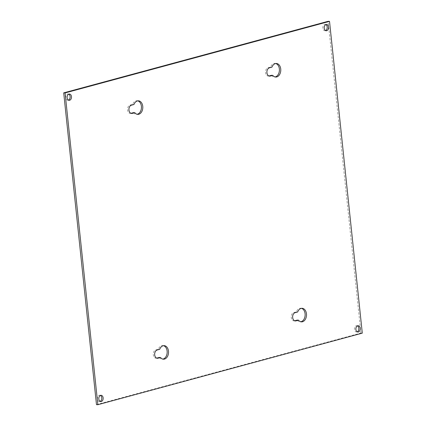 <?xml version="1.0" encoding="UTF-8"?>
<svg xmlns="http://www.w3.org/2000/svg" width="426" height="426" viewBox="0 0 426 426"><rect width="100%" height="100%" fill="white"/><g stroke="black" fill="none" stroke-linecap="round" stroke-linejoin="round"><path stroke-width="0.32" stroke-dasharray="2.13 1.6" d="M275.723 63.527A6.784 4.713 93 0 0 275.042 63.415A6.784 4.713 93 0 0 273.993 63.533A6.784 4.713 93 0 0 270.579 67.09L268.007 67.782A4.18 2.902 93 0 0 265.531 72.202A4.18 2.902 93 0 0 268.22 76.057A4.18 2.902 93 0 0 268.87 75.988L268.912 75.977M271.948 67.159L270.579 67.09M301.454 308.344A6.784 4.713 93 0 0 300.772 308.238A6.784 4.713 93 0 0 299.723 308.349A6.784 4.713 93 0 0 296.315 311.907L293.738 312.604A4.18 2.902 93 0 0 291.262 317.019A4.18 2.902 93 0 0 293.951 320.879A4.18 2.902 93 0 0 294.6 320.81L294.643 320.794M297.683 311.976L296.315 311.907M137.752 100.861A6.784 4.713 93 0 0 137.071 100.754A6.784 4.713 93 0 0 136.016 100.871A6.784 4.713 93 0 0 132.608 104.423L130.031 105.121A4.18 2.902 93 0 0 127.56 109.541A4.18 2.902 93 0 0 130.249 113.396A4.18 2.902 93 0 0 130.894 113.327L130.936 113.316M133.977 104.492L132.608 104.423M163.483 345.683A6.784 4.713 93 0 0 162.801 345.571A6.784 4.713 93 0 0 161.752 345.688A6.784 4.713 93 0 0 158.339 349.245L155.762 349.938A4.18 2.902 93 0 0 153.291 354.357A4.18 2.902 93 0 0 155.98 358.213A4.18 2.902 93 0 0 156.624 358.144L156.672 358.133M159.707 349.315L158.339 349.245M100.44 395.44A3.142 2.183 93 0 0 99.764 395.243A3.142 2.183 93 0 0 99.279 395.296A3.142 2.183 93 0 0 97.421 398.619A3.142 2.183 93 0 0 99.439 401.521A3.142 2.183 93 0 0 99.929 401.468A3.142 2.183 93 0 0 100.131 401.398M68.778 94.173A3.142 2.183 93 0 0 68.101 93.981A3.142 2.183 93 0 0 67.617 94.034A3.142 2.183 93 0 0 65.753 97.357A3.142 2.183 93 0 0 67.777 100.254A3.142 2.183 93 0 0 68.261 100.201A3.142 2.183 93 0 0 68.469 100.131M325.869 24.602A3.142 2.183 93 0 0 325.192 24.41A3.142 2.183 93 0 0 324.703 24.463A3.142 2.183 93 0 0 322.844 27.786A3.142 2.183 93 0 0 324.868 30.683A3.142 2.183 93 0 0 325.352 30.629A3.142 2.183 93 0 0 325.56 30.56M357.531 325.869A3.142 2.183 93 0 0 356.855 325.672A3.142 2.183 93 0 0 356.37 325.725A3.142 2.183 93 0 0 354.507 329.048A3.142 2.183 93 0 0 356.53 331.95A3.142 2.183 93 0 0 357.015 331.897A3.142 2.183 93 0 0 357.222 331.827M96.478 404.631L360.923 333.068L362.292 333.137M360.923 333.068L328.153 21.3M271.442 75.29A6.784 4.713 93 0 0 274.339 76.973A6.784 4.713 93 0 0 275.026 76.936M297.178 320.112A6.784 4.713 93 0 0 300.069 321.79A6.784 4.713 93 0 0 300.761 321.752M133.471 112.629A6.784 4.713 93 0 0 136.368 114.306A6.784 4.713 93 0 0 137.055 114.269M159.202 357.446A6.784 4.713 93 0 0 162.098 359.129A6.784 4.713 93 0 0 162.785 359.091M269.376 67.856L268.007 67.782M295.106 312.673L293.738 312.604M131.4 105.19L130.031 105.121M157.13 350.012L155.762 349.938M275.042 63.415L276.41 63.49M300.772 308.238L302.14 308.307M137.071 100.754L138.439 100.824M162.801 345.571L164.17 345.646M99.764 395.243L101.132 395.317M68.101 93.981L69.47 94.05M325.192 24.41L326.561 24.479M356.855 325.672L358.223 325.746M268.22 76.057L269.589 76.132M274.339 76.973L275.707 77.042M293.951 320.879L295.319 320.948M300.069 321.79L301.438 321.859M130.249 113.396L131.618 113.465M136.368 114.306L137.736 114.376M155.98 358.213L157.348 358.287M162.098 359.129L163.467 359.198M99.439 401.521L100.808 401.59M67.777 100.254L69.145 100.328M324.868 30.683L326.236 30.757M356.53 331.95L357.899 332.019"/><path stroke-width="0.64" d="M276.762 76.925A6.784 4.713 93 0 0 280.777 69.752A6.784 4.713 93 0 0 276.41 63.49A6.784 4.713 93 0 0 275.361 63.602A6.784 4.713 93 0 0 271.948 67.159L269.376 67.856A4.18 2.902 93 0 0 266.9 72.271A4.18 2.902 93 0 0 269.589 76.132A4.18 2.902 93 0 0 270.238 76.062L272.81 75.365A6.784 4.713 93 0 0 275.707 77.042A6.784 4.713 93 0 0 276.762 76.925M275.026 76.936A6.784 4.713 93 0 0 275.393 76.856A6.784 4.713 93 0 0 279.408 70.173A6.784 4.713 93 0 0 275.723 63.527M302.492 321.747A6.784 4.713 93 0 0 306.507 314.569A6.784 4.713 93 0 0 302.14 308.307A6.784 4.713 93 0 0 301.091 308.424A6.784 4.713 93 0 0 297.683 311.976L295.106 312.673A4.18 2.902 93 0 0 292.63 317.093A4.18 2.902 93 0 0 295.319 320.948A4.18 2.902 93 0 0 295.969 320.879L298.546 320.182A6.784 4.713 93 0 0 301.438 321.859A6.784 4.713 93 0 0 302.492 321.747M300.761 321.752A6.784 4.713 93 0 0 301.123 321.673A6.784 4.713 93 0 0 305.138 314.995A6.784 4.713 93 0 0 301.454 308.344M138.785 114.264A6.784 4.713 93 0 0 142.806 107.091A6.784 4.713 93 0 0 138.439 100.824A6.784 4.713 93 0 0 137.385 100.941A6.784 4.713 93 0 0 133.977 104.492L131.4 105.19A4.18 2.902 93 0 0 128.929 109.61A4.18 2.902 93 0 0 131.618 113.465A4.18 2.902 93 0 0 132.262 113.396L134.84 112.698A6.784 4.713 93 0 0 137.736 114.376A6.784 4.713 93 0 0 138.785 114.264M137.055 114.269A6.784 4.713 93 0 0 137.417 114.195A6.784 4.713 93 0 0 141.437 107.512A6.784 4.713 93 0 0 137.752 100.861M164.521 359.081A6.784 4.713 93 0 0 168.536 351.908A6.784 4.713 93 0 0 164.17 345.646A6.784 4.713 93 0 0 163.121 345.758A6.784 4.713 93 0 0 159.707 349.315L157.13 350.012A4.18 2.902 93 0 0 154.659 354.427A4.18 2.902 93 0 0 157.348 358.287A4.18 2.902 93 0 0 157.993 358.218L160.57 357.52A6.784 4.713 93 0 0 163.467 359.198A6.784 4.713 93 0 0 164.521 359.081M162.785 359.091A6.784 4.713 93 0 0 163.153 359.012A6.784 4.713 93 0 0 167.168 352.329A6.784 4.713 93 0 0 163.483 345.683M101.297 401.537A3.142 2.183 93 0 0 103.156 398.214A3.142 2.183 93 0 0 101.132 395.317A3.142 2.183 93 0 0 100.648 395.371A3.142 2.183 93 0 0 98.789 398.693A3.142 2.183 93 0 0 100.808 401.59A3.142 2.183 93 0 0 101.297 401.537M100.131 401.398A3.142 2.183 93 0 0 101.782 398.496A3.142 2.183 93 0 0 100.44 395.44M69.63 100.275A3.142 2.183 93 0 0 71.493 96.952A3.142 2.183 93 0 0 69.47 94.05A3.142 2.183 93 0 0 68.985 94.103A3.142 2.183 93 0 0 67.122 97.426A3.142 2.183 93 0 0 69.145 100.328A3.142 2.183 93 0 0 69.63 100.275M68.469 100.131A3.142 2.183 93 0 0 70.12 97.229A3.142 2.183 93 0 0 68.778 94.173M326.721 30.704A3.142 2.183 93 0 0 328.579 27.381A3.142 2.183 93 0 0 326.561 24.479A3.142 2.183 93 0 0 326.071 24.532A3.142 2.183 93 0 0 324.213 27.855A3.142 2.183 93 0 0 326.236 30.757A3.142 2.183 93 0 0 326.721 30.704M325.56 30.56A3.142 2.183 93 0 0 327.205 27.658A3.142 2.183 93 0 0 325.869 24.602M358.383 331.966A3.142 2.183 93 0 0 360.247 328.643A3.142 2.183 93 0 0 358.223 325.746A3.142 2.183 93 0 0 357.739 325.799A3.142 2.183 93 0 0 355.875 329.122A3.142 2.183 93 0 0 357.899 332.019A3.142 2.183 93 0 0 358.383 331.966M357.222 331.827A3.142 2.183 93 0 0 358.873 328.925A3.142 2.183 93 0 0 357.531 325.869M329.522 21.369L362.292 333.137L97.847 404.7L65.077 92.932L329.522 21.369L328.153 21.3L63.708 92.863L65.077 92.932M97.847 404.7L96.478 404.631L63.708 92.863M268.912 75.977L271.442 75.29L272.81 75.365M294.643 320.794L297.178 320.112L298.546 320.182M130.936 113.316L133.471 112.629L134.84 112.698M156.672 358.133L159.202 357.446L160.57 357.52M270.238 76.062L268.95 75.993M295.969 320.879L294.685 320.81M132.262 113.396L130.979 113.332M157.993 358.218L156.709 358.149"/></g></svg>
